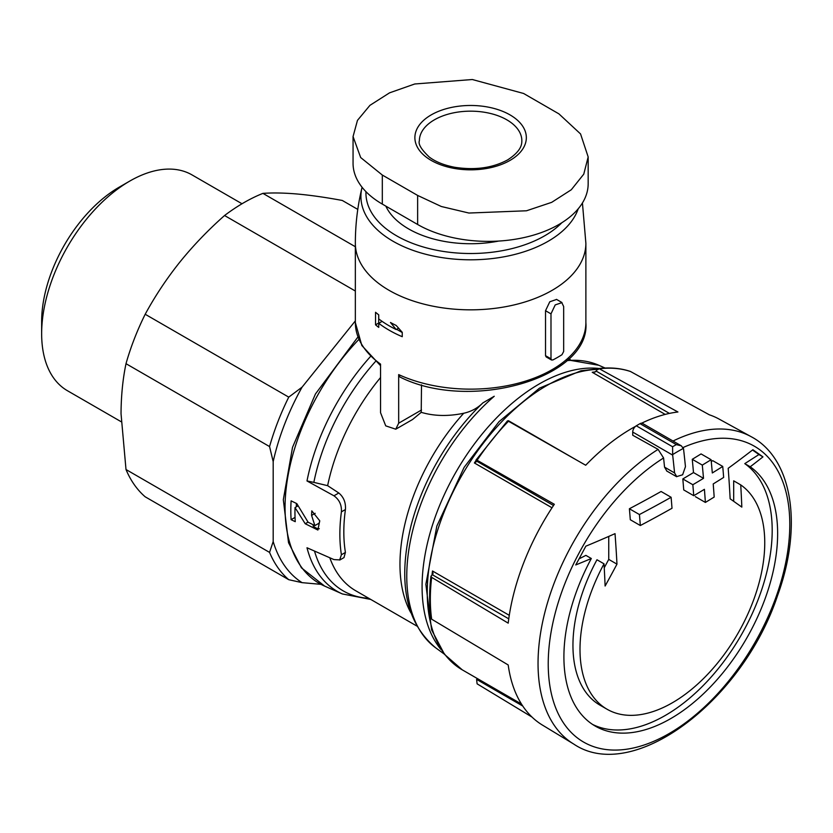 <?xml version="1.0" encoding="UTF-8"?>
<svg xmlns="http://www.w3.org/2000/svg" width="833" height="833" viewBox="0 0 833 833"><rect width="100%" height="100%" fill="white"/><g stroke="black" fill="none" stroke-linecap="round" stroke-linejoin="round"><path stroke-width="1.25" d="M370.779 599.448L342.373 593.95A163.445 94.368 -60 0 1 306.992 547.76L333.95 559.589L339.687 559.901L341.405 554.747A159.29 91.963 -60 0 1 341.405 511.847L345.424 509.536C345.924 502.643 343.717 497.124 338.812 493.001L327.629 485.67L313.843 482.38A160.061 92.411 -60 0 1 375.423 361.564M344.008 557.433L345.424 552.435A153.689 88.735 -60 0 1 345.424 509.536M353.057 136.55L353.057 163.31A99.898 57.675 0 0 0 382.316 204.095L417.635 224.483A99.898 57.675 0 0 0 526.508 236.988A99.898 57.675 0 0 0 588.171 183.708L588.171 156.937L583.766 174.149L571.292 189.757L551.696 202.336L526.498 210.78L468.906 213.04L441.323 206.501L417.635 195.432L382.316 175.045L360.668 157.531L353.057 136.55L357.461 120.379L369.935 105.343L389.532 92.848L414.74 83.987L472.321 79.52L523.593 93.473L558.912 113.861L580.559 133.946L588.171 156.937M550.988 358.825L551.571 359.991L552.914 359.939A122.951 70.982 0 0 0 561.963 354.712L563.66 351.505L563.66 306.544L561.827 302.66L555.215 304.909L550.988 313.864L550.988 358.825L545.532 355.681L546.125 356.847M341.405 511.847C341.801 505.006 339.312 499.665 333.95 495.802L306.992 480.953L313.843 482.38M311.584 515.388A162.518 93.827 -60 0 1 311.792 510.868L319.726 520.771L317.883 530.027L305.222 523.749L295.028 507.589A164.403 94.92 120 0 0 295.246 521.677L291.102 519.677A164.872 95.191 -60 0 1 291.102 500.852L296.819 503.621L308.116 522.229L314.874 525.581L311.584 515.388L315.166 513.315M582.434 202.981L585.88 243.278L585.88 322.59A115.266 66.546 180 0 1 520.583 382.566A115.266 66.546 180 0 1 398.674 374.59L398.674 423.195L395.769 429.203L385.731 425.861L380.556 412.731L380.556 364.125A115.266 66.546 180 0 1 355.347 322.59L361.834 345.518L380.556 365.697M556.392 299.516L549.78 301.775L545.532 310.709L545.532 355.681M375.548 312.281A115.266 66.546 0 0 0 378.734 314.843L378.734 318.914A115.266 66.546 0 0 0 396.185 329.545L390.479 322.486A115.266 66.546 0 0 0 396.185 325.464L402.256 332.315L402.256 336.709A115.266 66.546 180 0 1 378.734 323.308L378.734 327.39A115.266 66.546 180 0 1 375.548 324.839L375.548 312.281M676.323 444.614A185.707 107.218 -60 0 0 672.595 446.759L672.668 455.11A1294.836 747.576 60 0 1 674.584 472.936L676.729 476.591L682.623 474.789L685.455 466.667A1294.836 747.576 -120 0 0 683.539 448.841L681.352 445.822L676.323 444.614L640.025 423.653A185.707 107.218 120 0 0 636.297 425.809A5.123 2.957 120 0 0 632.726 432.056L632.726 435.232L658.101 449.372L663.578 457.973A1280.748 739.444 60 0 1 664.547 467.136L666.692 470.791M680.894 445.582L642.535 423.435A5.123 2.957 120 0 0 640.025 423.653M640.327 525.529A1289.026 744.213 0 0 0 672.012 508.255A1294.763 747.534 -120 0 0 671.106 497.28L661.09 491.491A1273.584 735.3 180 0 1 629.394 508.755A1279.415 738.673 60 0 1 630.31 519.74L640.327 525.529A1293.514 746.816 60 0 0 639.421 514.544L629.394 508.755M671.106 497.28A1287.745 743.473 180 0 1 639.421 514.544M722.742 466.438A1287.745 743.473 180 0 1 712.309 472.967A1294.128 747.17 -120 0 0 711.101 459.712A1286.037 742.484 180 0 1 702.302 465.095A1294.492 747.378 60 0 1 703.51 478.34A1287.745 743.473 180 0 1 692.837 484.733A1294.763 747.534 60 0 1 693.743 495.708A1289.026 744.213 0 0 0 704.416 489.325A1294.492 747.378 60 0 1 705.384 502.434A1290.4 745.004 0 0 0 714.183 497.051A1294.128 747.17 -120 0 0 713.215 483.942A1289.026 744.213 0 0 0 723.648 477.424A1293.514 746.816 -120 0 0 722.742 466.438L712.715 460.649A1273.584 735.3 180 0 1 711.278 461.565M711.101 459.712L701.063 453.923A1271.856 734.3 180 0 1 692.265 459.306A1280.404 739.246 60 0 1 693.493 472.561A1273.584 735.3 180 0 1 682.821 478.944A1280.675 739.402 60 0 1 683.737 489.929L693.743 495.708M702.302 465.095L692.265 459.306M703.51 478.34L693.493 472.561M692.837 484.733L682.821 478.944M705.384 502.434L695.388 496.655M750.221 466.782A151.127 87.257 -60 0 1 768.39 589.035A151.127 87.257 -60 0 1 670.773 718.577A151.127 87.257 -60 0 1 595.21 726.064A151.127 87.257 -60 0 1 591.326 558.516A1277.27 695.17 -177.3 0 1 575.738 564.951A1269.867 1035.357 -65.3 0 0 585.849 546.177A1275.927 694.441 2.7 0 0 615.025 533.651A1278.27 738.007 60 0 1 616.972 564.149A1275.771 1040.178 114.7 0 1 605.112 586.026A1277.114 737.351 -120 0 0 604.019 563.826A130.635 75.428 -60 0 0 607.059 709.237A130.635 75.428 -60 0 0 672.377 702.771A130.635 75.428 -60 0 0 756.853 590.493A130.635 75.428 -60 0 0 740.735 484.9A1277.114 737.351 60 0 1 741.828 507.099A1275.771 55.655 -148.2 0 0 730.145 498.811A1278.27 738.007 -120 0 0 728.188 468.313A1275.927 776.564 -2.8 0 0 752.886 449.737A1269.867 55.395 31.8 0 1 762.955 456.869A1277.27 777.376 177.2 0 1 750.221 466.782L744.775 463.637L758.936 454.547L762.955 456.869M673.022 441.032A177.46 102.459 -60 0 1 751.158 436.69L719.066 419.061A176.679 102.011 120 0 0 709.31 414.792L630.435 371.466M641.66 423.195A176.679 102.011 120 0 1 677.937 411.991L599.333 368.78A174.763 100.897 -60 0 1 630.706 371.58M635.558 426.34A176.679 102.011 120 0 0 585.703 465.241L508.474 421.238L507.609 421.519M751.158 436.69C792.756 458.546 802.856 526.227 777.616 595.418C742.672 701.042 632.861 784.176 573.708 744.046L542.398 725.064A176.679 102.011 120 0 1 508.203 664.973L431.661 619.19A174.763 100.897 -60 0 1 431.661 577.363L508.203 623.146A176.679 102.011 120 0 1 554.33 504.277L477.101 460.264A174.763 100.897 -60 0 1 508.474 421.238M522.78 706.051L476.611 679.395L477.101 683.831L531.995 717.067M395.769 429.203L412.554 419.509L421.217 412.335C434.149 416.167 448.321 416.469 463.721 413.251C471.186 411.606 477.569 408.149 482.859 402.901L494.24 396.258A163.445 94.368 -60 0 0 435.721 647.845L444.301 654.103M421.508 384.836L421.217 412.335M398.674 374.59L399.882 376.974M430.994 618.284L431.661 619.19M431.661 577.363L430.994 576.238L433.045 573.698L432.494 570.99L509.286 615.327M476.237 460.545L477.101 460.264L476.237 460.545L476.611 461.097L553.508 505.496M595.533 371.862A168.922 97.523 -60 0 0 592.221 372.278L594.054 372.382L596.22 371.122L596.636 370.112L599.333 368.78L598.365 368.613M476.122 460.368A168.922 97.523 -60 0 0 474.404 462.971L476.622 461.555M273.182 461.617A173.545 100.199 -60 0 1 302.077 387.147L288.749 397.133A178.668 103.157 -60 0 0 269.559 446.571L273.182 461.617L273.182 541.544A173.545 100.199 -60 0 0 302.077 582.652L288.749 579.695A178.668 103.157 -60 0 1 269.559 552.404L126.002 469.52L121.035 413.741C121.129 395.831 122.784 379.15 126.002 363.688A178.668 103.157 -60 0 1 145.192 314.26C155.094 296.017 166.662 278.607 179.907 262.02C193.266 245.527 208.156 230.023 224.556 215.518A178.668 103.157 -60 0 1 262.916 193.371C272.828 192.673 284.397 192.892 297.641 194.047C311.001 195.276 325.89 197.411 342.29 200.461L357.784 209.406M273.182 541.544L269.559 552.404M288.749 579.695L145.192 496.812A178.668 103.157 -60 0 1 126.002 469.52M269.559 446.571L126.002 363.688M288.749 397.133L145.192 314.26M355.347 291.029L224.556 215.518M355.347 246.735L262.916 193.371M355.347 320.882L302.077 387.147M302.077 582.652L320.986 584.339M121.16 421.727L67.452 390.729A124.596 71.93 -60 0 1 41.65 333.689A124.596 71.93 -60 0 1 129.75 181.094A124.596 71.93 -60 0 1 192.048 174.92L242.007 203.762M41.65 333.689L41.65 321.538A109.706 63.339 -60 0 1 119.223 187.165L129.75 181.094M498.738 241.06A87.736 50.657 180 0 1 385.846 206.136M579.05 558.87L585.88 555.372L591.326 558.516M592.534 724.408A151.127 87.257 120 0 0 740.256 636.756A151.127 87.257 120 0 0 744.775 463.637M758.936 454.547L752.532 450.018M733.686 501.32L733.686 480.828L740.735 484.9M607.059 709.237L600.01 705.176A130.635 75.428 120 0 1 596.969 559.755L604.019 563.826M604.237 567.783L608.746 559.391L616.972 564.149M608.746 559.391L608.746 536.421M378.692 314.812L378.692 323.017L375.548 324.839M382.108 321.361L378.734 323.308M396.623 329.295L402.256 332.544M398.528 328.192L396.185 329.545M313.031 525.883A11.527 6.654 -120 0 0 319.31 528.726M314.884 525.592L318.445 523.541A6.143 3.551 -120 0 0 319.716 520.74M295.038 517.408L291.102 519.677M296.35 503.392L296.35 506.828M298.089 505.829L295.028 507.589M341.405 554.747L345.424 552.435M327.629 485.67A153.689 88.735 -60 0 1 380.556 377.516M306.992 480.953A163.445 94.368 -60 0 1 370.321 356.691M342.373 593.95L324.62 586.099A165.528 95.566 -60 0 1 358.815 339.489M585.88 243.278A115.266 66.546 180 0 1 470.614 309.834A115.266 66.546 180 0 1 355.347 243.278L355.347 322.59M672.668 455.11L632.726 432.056M674.584 472.936L664.547 467.136M672.595 446.759L636.297 425.809M683.133 447.498A170.807 98.617 -60 0 1 789.58 532.724A170.807 98.617 -60 0 1 669.014 733.623A170.807 98.617 -60 0 1 548.26 667.014A170.807 98.617 -60 0 1 663.578 457.973M573.708 744.046A177.46 102.459 -60 0 1 546.865 604.987A177.46 102.459 -60 0 1 658.101 449.372M416.76 626L355.733 590.764A153.689 88.735 -60 0 1 329.795 557.766M410.898 612.859A153.689 88.735 -60 0 1 463.721 413.251M566.877 360.627A163.445 94.368 -60 0 1 598.854 365.281L605.07 368.04M440.938 649.428A165.528 95.566 -60 0 1 443.895 495.583A165.528 95.566 -60 0 1 567.585 371.653A165.528 95.566 -60 0 1 599.156 368.498M435.721 647.845C405.786 622.803 397.549 582.1 411.013 525.727L411.013 525.727A160.061 92.411 -60 0 1 480.745 404.942L480.745 404.942A160.061 92.411 -60 0 1 482.859 402.901M368.821 598.313A160.061 92.411 -60 0 1 314.499 551.061M431.983 575.124A168.922 97.523 -60 0 1 432.494 570.99M508.047 421.029A168.922 97.523 -60 0 1 508.401 420.675L577.665 460.67M521.458 704.031L462.232 669.826A168.922 97.523 -60 0 1 448.81 500.997A168.922 97.523 -60 0 1 597.053 369.404M474.404 462.971L552.008 507.776M592.221 372.278L665.192 414.407M596.22 371.122L669.44 413.407M432.494 574.801L508.765 618.836M561.838 222.723A104.677 60.434 180 0 1 442.896 251.358A104.677 60.434 180 0 1 365.968 191.673M578.217 208.802A109.706 63.339 180 0 1 452.319 258.917A109.706 63.339 180 0 1 361.97 187.696L361.97 187.696C357.565 205.907 355.358 224.441 355.347 243.278M398.674 423.195L421.508 410.003M672.637 454.599A181.302 104.677 -60 0 1 683.456 448.352M550.988 313.864L545.532 310.709M333.95 495.802L338.812 493.001M417.635 224.483L417.635 195.432M382.316 204.095L382.316 175.045M419.384 140.746A51.23 29.582 180 0 1 470.614 111.164A51.23 29.582 180 0 1 521.843 140.746C521.739 143.338 522.333 150.388 507.641 159.894C492.719 167.964 475.07 170.421 454.693 167.277C444.166 165.246 435.721 161.873 429.37 157.135C421.383 149.586 418.051 144.119 419.384 140.746M510.025 160.405A55.738 32.185 180 0 1 434.545 162.185A55.738 32.185 180 0 1 425.319 118.9A55.738 32.185 180 0 1 499.29 110.06A55.738 32.185 180 0 1 510.025 160.405M308.043 522.124L305.222 523.749M676.646 476.726L666.608 470.937M570.459 359.794L568.793 358.836M585.88 322.59C590.68 377.974 469.968 412.397 399.923 377.016M480.745 404.942L482.901 402.86M567.679 359.887L598.854 365.281M430.963 618.346C429.162 605.32 429.162 591.263 430.963 576.176M475.997 460.035L507.474 420.884M598.313 368.592C609.933 367.197 620.647 368.155 630.456 371.466M324.62 586.099L301.431 567.835L288.53 542.689L283.324 499.696L292.518 447.342L315.447 393.978L357.878 337.063M462.232 669.826L444.541 654.415L431.609 629.873L425.861 584.308L436.846 526.05L464.137 467.334L499.04 421.633L539.555 388.105L581.007 370.758L597.615 368.894M561.921 302.504L556.475 299.359M551.571 360.033L546.125 356.888M339.76 560.036L344.071 557.537"/></g></svg>
